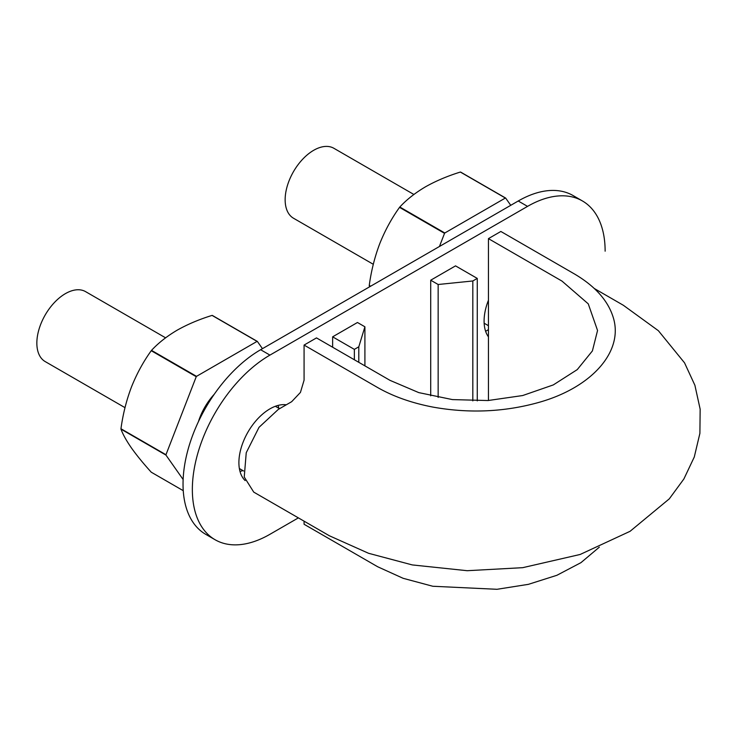 <?xml version="1.0" encoding="UTF-8"?>
<svg xmlns="http://www.w3.org/2000/svg" width="737" height="737" viewBox="0 0 737 737"><rect width="100%" height="100%" fill="white"/><g stroke="black" fill="none" stroke-linecap="round" stroke-linejoin="round"><path stroke-width="1.11" d="M488.438 400.513L488.438 238.631L561.999 281.101L588.255 303.847L597.55 330.489L592.401 350.923L577.255 369.615L553.303 384.917L522.68 395.539L487.958 400.541L452.426 399.592L418.763 392.609L390.048 380.375L316.495 337.905L304.077 345.073L304.077 380.191L300.438 392.425L291.668 401.693L278.319 409.404L259.009 427.34L246.241 452.721L244.242 477.023L253.74 492.113L329.402 535.781L368.555 553.284L412.25 564.92L467.203 570.705L522.708 567.674L580.157 554.464L630.08 531.303L669.279 498.866L683.881 478.976L694.282 457.004L699.901 433.31L700.15 409.155L694.89 385.248L684.544 362.844L658.381 330.71L623.355 305.275L594.298 288.499M304.077 345.073L377.639 387.542C393.374 396.524 411.872 403.056 433.126 407.128C469.432 413.595 504.79 411.992 539.189 402.31C592.014 387.376 623.373 351.54 613.451 318.172C608.421 301.074 595.413 286.325 574.409 273.934L500.856 231.464L488.438 238.631M599.319 547.158L580.949 562.653L556.886 575.293L528.392 584.34L496.987 589.296L432.776 586.256L403.148 578.315L377.639 566.735L304.077 524.265L304.077 521.179M125.004 407.653L45.215 361.591A40.378 23.317 -60 0 1 36.85 343.101A40.378 23.317 -60 0 1 54.474 302.465A40.378 23.317 -60 0 1 85.593 291.64L165.585 337.822M373.3 264.297L293.51 218.235A40.378 23.317 -60 0 1 285.145 199.745A40.378 23.317 -60 0 1 302.769 159.109A40.378 23.317 -60 0 1 333.889 148.294L413.881 194.476M605.132 251.179A109.73 63.354 120 0 0 582.405 200.943L573.1 195.563A109.73 63.354 120 0 0 518.231 200.998L260.631 349.725A109.73 63.354 120 0 0 183.034 484.126A109.73 63.354 120 0 0 205.761 534.353L215.075 539.733A109.73 63.354 120 0 0 269.935 534.297L298.374 517.881M582.405 200.943A109.73 63.354 120 0 0 527.545 206.378L269.935 355.105A109.73 63.354 120 0 0 192.348 489.497A109.73 63.354 120 0 0 215.075 539.733M430.712 395.833L430.712 280.207L438.156 284.5L472.822 280.972L477.263 278.411L455.54 265.873L430.712 280.207M286.288 404.797A43.888 25.344 120 0 0 254.836 422.108A43.888 25.344 120 0 0 238.899 462.624A43.888 25.344 120 0 0 245.154 480.588M488.438 336.837A43.888 25.344 -60 0 1 488.438 300.263M332.636 347.219L332.636 336.827L354.359 349.375L358.799 346.805L364.907 326.795L357.463 322.493L332.636 336.827M354.359 359.767L354.359 349.375M240.004 471.459A43.888 25.344 120 0 0 242.851 470.547M278.77 408.261A43.888 25.344 120 0 0 278.144 405.396M358.799 362.328L358.799 346.805M364.907 365.856L364.907 326.795M477.263 400.891L477.263 278.411M438.156 397.409L438.156 284.5M472.822 400.882L472.822 280.972M510.75 205.319L505.646 198.06L460.643 172.08A86.026 49.674 120 0 0 460.367 172.053C447.562 176.014 435.917 180.943 425.433 186.848C415.217 192.891 406.677 199.616 399.813 207.014A86.026 49.674 120 0 0 399.537 207.364L444.54 233.343L439.436 246.499M370.656 286.205L369.255 285.394C371.218 270.93 374.709 257.029 379.739 243.689C385.027 230.46 391.623 218.355 399.537 207.364M369.661 286.776L369.255 285.772L370.333 286.389M505.646 198.06A86.026 49.674 120 0 0 505.37 198.032L444.816 232.993A86.026 49.674 120 0 0 444.54 233.343M485.619 331.291L488.438 329.66M460.367 172.053L505.37 198.032M399.813 207.014L444.816 232.993M262.455 348.675L257.351 341.415L212.348 315.436A86.026 49.674 120 0 0 212.072 315.408C199.266 319.361 187.622 324.289 177.138 330.194C166.921 336.247 158.381 342.963 151.518 350.37A86.026 49.674 120 0 0 151.242 350.711L196.245 376.699L165.963 454.729A86.026 49.674 120 0 0 165.963 455.098L183.135 479.529M165.963 454.729L120.96 428.75C122.922 414.277 126.414 400.375 131.444 387.045C136.732 373.816 143.328 361.701 151.242 350.711M183.246 490.676L151.242 472.196C143.31 463.435 136.714 455.365 131.444 447.967C126.405 440.698 122.913 434.415 120.96 429.118L165.963 455.098M214.283 394.221A43.888 25.344 120 0 0 198.391 421.748M257.351 341.415A86.026 49.674 120 0 0 257.075 341.388L196.521 376.349A86.026 49.674 120 0 0 196.245 376.699M212.072 315.408L257.075 341.388M151.518 350.37L196.521 376.349M518.231 200.998L527.545 206.378M260.631 349.725L269.935 355.105M488.438 325.69L484.154 323.221M243.578 470.971L239.368 468.539M279.535 408.694L275.352 406.28"/></g></svg>
